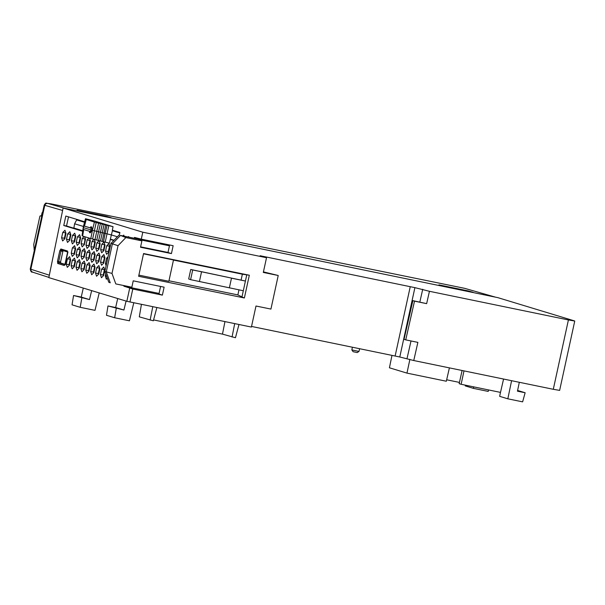 <?xml version="1.0" encoding="UTF-8"?>
<svg xmlns="http://www.w3.org/2000/svg" width="605" height="605" viewBox="0 0 605 605"><rect width="100%" height="100%" fill="white"/><g stroke="black" fill="none" stroke-linecap="round" stroke-linejoin="round"><path stroke-width="0.91" d="M126.09 301.071L123.919 310.04L115.653 307.529L117.71 298.53M91.657 290.619L89.495 299.588L81.229 297.078L83.286 288.078M413.76 360.535L399.784 356.995L414.901 287.647L260.12 255.741L266.525 257.715L263.311 272.439L278.224 275.494L270.934 309.079L255.991 306.017L251.4 327.063L126.838 301.298L48.824 277.619L63.109 208.014L497.817 297.637L574.153 320.801L574.75 321.043L559.633 390.391L553.295 389.295L568.413 319.947L429.444 291.3L426.646 303.642L414.516 301.146L405.736 339.874L417.873 342.377L413.76 360.535L553.295 389.295M140.61 246.832L168.008 252.451M169.529 245.486L120.516 235.428L125.855 237.584L141.903 240.873L140.519 247.256L171.434 253.593L167.993 252.512L169.634 244.987M125.855 237.584L118.028 245.683L112.001 273.437L115.797 283.919L131.845 287.216L133.229 280.833L164.114 287.171L162.374 295.127L158.956 293.97L160.597 286.452M503.572 379.048L500.501 392.395L461.139 384.281L459.165 383.683L462.099 370.494M429.444 291.3L414.901 287.647L399.784 356.995L251.536 326.435M519.309 382.292L517.464 391.17L525.14 392.751L522.622 401.864L507.829 398.816L499.677 396.343L500.448 392.388M459.445 382.413L446.664 379.781M358.977 351.445L357.2 352.571L353.116 351.702L351.845 349.894L358.977 351.445L359.597 348.714M156.861 307.574L153.345 320.809L139.294 316.854L141.426 304.391M238.975 324.499L235.458 337.734L222.481 334.126L153.579 319.924M133.773 302.81L129.425 320.809L114.64 317.754L106.48 315.281L107.985 305.948L123.919 310.04M99.212 292.911L94.993 310.357L80.208 307.31L72.055 304.829L73.553 295.497L89.495 299.588M465.389 385.158L465.245 385.892L473.405 388.365L488.19 391.412L488.598 389.945M511.588 380.704L507.829 398.816M224.947 321.61L222.481 334.126M234.695 323.615L232.055 337.03M152.762 306.727L150.123 320.143M461.139 384.281L463.99 370.888M391.98 355.385L389.423 367.787L406.968 373.119L409.895 359.362M449.402 367.878L446.331 381.233L406.968 373.119M473.405 388.365L473.715 386.875M82.567 231.223L63.759 225.514L65.824 216.053L84.67 221.778M119.329 235.148L119.911 232.471L112.333 230.172L113.052 226.671L95.204 221.256A4.152 1.46 -78.4 0 0 94.947 221.12A4.152 1.46 -78.4 0 0 94.735 221.112L85.479 218.723L83.316 226.867L82.114 235.262M113.8 240.48L110.314 239.421L111.358 234.929L92.436 230.301L90.81 238.567L82.62 236.079L83.74 229.552M113.052 226.671L107.093 225.279L105.126 233.485L103.5 241.75L109.46 243.142L110.314 239.421M162.374 295.127L132.79 289.024L123.866 286.18L159.07 293.433M266.525 257.715L142.803 232.207L141.29 239.141L134.499 237.44L134.325 238.219M123.987 285.636L123.866 286.18M142.803 232.207L63.109 208.014M96.702 267.728L98.895 265.534L99.916 268.703L98.744 274.05L96.558 276.243L95.537 273.074L96.702 267.728L99.734 268.151M96.823 255.265L99.008 253.079L100.029 256.24L98.865 261.587L96.671 263.78L95.65 260.619L96.823 255.265L99.848 255.688M82.182 250.818L84.367 248.632L85.388 251.793L84.224 257.148L82.03 259.333L81.01 256.172L82.182 250.818L85.214 251.241M77.183 261.799L79.368 259.613L80.397 262.774L79.225 268.128L77.039 270.314L76.018 267.153L77.183 261.799L80.215 262.222M72.305 260.316L74.491 258.131L75.512 261.292L74.347 266.646L72.161 268.832L71.133 265.671L72.305 260.316L75.338 260.74M72.419 247.861L74.604 245.668L75.633 248.829L74.46 254.183L72.275 256.369L71.254 253.208L72.419 247.861L75.451 248.284M67.42 258.842L69.613 256.649L70.634 259.81L69.469 265.164L67.276 267.349L66.255 264.188L67.42 258.842L70.452 259.258M82.061 263.281L84.254 261.095L85.275 264.256L84.11 269.611L81.917 271.796L80.896 268.635L82.061 263.281L85.093 263.704M86.946 264.763L89.132 262.578L90.153 265.739L88.988 271.085L86.795 273.279L85.774 270.117L86.946 264.763L89.979 265.187M91.824 266.245L94.009 264.06L95.03 267.221L93.866 272.568L91.68 274.761L90.659 271.6L91.824 266.245L94.856 266.669M101.587 269.21L103.773 267.017L104.794 270.185L103.629 275.532L101.436 277.718L100.415 274.557L101.587 269.21L104.612 269.633M107.312 278.209L106.321 279.2L105.3 276.039L105.762 273.921M77.296 249.343L79.489 247.15L80.51 250.311L79.346 255.665L77.153 257.851L76.132 254.69L77.296 249.343L80.329 249.759M87.059 252.3L89.245 250.115L90.266 253.276L89.101 258.63L86.916 260.815L85.895 257.654L87.059 252.3L90.092 252.724M91.937 253.782L94.13 251.597L95.151 254.758L93.979 260.112L91.794 262.298L90.773 259.137L91.937 253.782L94.97 254.206M101.7 256.747L103.886 254.561L104.907 257.722L103.742 263.069L101.557 265.262L100.536 262.094L101.7 256.747L104.733 257.17M106.109 265.731L105.414 263.576L106.578 258.229L108.053 256.754M101.814 244.284L103.999 242.098L105.028 245.259L103.856 250.614L101.67 252.799L100.649 249.638L101.814 244.284L104.846 244.707M84.655 236.699L85.502 239.33L84.337 244.685L82.151 246.87L81.13 243.709L82.295 238.362L84.118 236.532M77.417 236.88L79.603 234.687L80.624 237.856L79.459 243.202L77.266 245.396L76.245 242.227L77.417 236.88L80.442 237.304M62.776 232.433L64.962 230.248L65.983 233.409L64.818 238.763L62.633 240.949L61.604 237.788L62.776 232.433L65.809 232.857M67.654 233.916L69.84 231.73L70.861 234.891L69.696 240.238L67.51 242.431L66.489 239.27L67.654 233.916L70.687 234.339M72.532 235.398L74.725 233.205L75.746 236.374L74.574 241.72L72.388 243.913L71.367 240.745L72.532 235.398L75.564 235.821M89.532 238.181L90.387 240.813L89.215 246.167L87.029 248.352L86.008 245.191L87.173 239.837L89.003 238.015M94.35 239.459L95.265 242.295L94.1 247.649L91.907 249.835L90.886 246.674L92.058 241.319L94.017 239.361M99.152 240.692L100.143 243.777L98.978 249.131L96.792 251.317L95.772 248.156L96.936 242.802L99.061 240.677M106.692 245.766L108.885 243.581L109.906 246.742L108.741 252.088L106.548 254.281L105.527 251.12L106.692 245.766L109.724 246.19M122.936 235.882L123.745 235.08L124.078 236.116M128.215 236.971L128.623 236.563L128.797 237.084M81.819 298.008L80.208 307.31M81.229 297.078L73.553 295.497M525.14 392.751L517.615 390.467M116.251 308.459L114.64 317.754M115.653 307.529L107.985 305.948M426.646 303.642L412.86 300.64L404.034 339.36L405.736 339.874M407.036 358.493L411.014 340.963M419.878 301.842L422.729 289.258M171.434 253.593L173.151 245.713L141.29 239.141M138.628 276.281L143.566 253.54L249.321 275.23L244.382 297.97L138.628 276.281M410.25 286.687L395.125 356.035M98.57 274.231L98.343 273.543L95.537 273.074M98.343 273.543L99.462 268.423M98.683 261.768L98.464 261.08L95.65 260.619M98.464 261.08L99.575 255.96M84.042 257.329L83.823 256.633L81.01 256.172M83.823 256.633L84.934 251.521M79.051 268.302L78.824 267.614L76.018 267.153M78.824 267.614L79.943 262.494M74.165 266.828L73.946 266.132L71.133 265.671M73.946 266.132L75.058 261.02M74.286 254.365L74.06 253.677L71.254 253.208M74.06 253.677L75.179 248.557M69.288 265.345L69.061 264.65L66.255 264.188M69.061 264.65L70.18 259.537M83.929 269.785L83.702 269.096L80.896 268.635M83.702 269.096L84.821 263.977M88.806 271.267L88.587 270.579L85.774 270.117M88.587 270.579L89.699 265.459M93.684 272.749L93.465 272.061L90.659 271.6M93.465 272.061L94.584 266.941M103.447 275.714L103.228 275.025L100.415 274.557M103.228 275.025L104.34 269.906M106.609 276.258L105.3 276.039M79.164 255.847L78.937 255.151L76.132 254.69M78.937 255.151L80.057 250.039M88.92 258.804L88.701 258.116L85.895 257.654M88.701 258.116L89.82 252.996M93.805 260.286L93.578 259.598L90.773 259.137M93.578 259.598L94.698 254.478M103.561 263.251L103.342 262.562L100.536 262.094M103.342 262.562L104.453 257.443M106.533 263.765L105.414 263.576M107.675 258.501L106.578 258.229M103.682 250.788L103.455 250.099L100.649 249.638M103.455 250.099L104.574 244.98M84.156 244.866L85.048 239.058L82.295 238.362M83.936 244.178L81.13 243.709M79.278 243.384L79.058 242.696L76.245 242.227M79.058 242.696L80.17 237.576M64.637 238.937L64.417 238.249L61.604 237.788M64.417 238.249L65.529 233.129M69.514 240.419L69.295 239.731L66.489 239.27M69.295 239.731L70.414 234.611M74.4 241.902L74.173 241.213L71.367 240.745M74.173 241.213L75.292 236.094M89.041 246.348L88.814 245.653L86.008 245.191M88.814 245.653L89.933 240.54L87.173 239.837M93.919 247.831L93.699 247.135L90.886 246.674M93.699 247.135L94.811 242.023L92.058 241.319M98.796 249.305L98.577 248.617L95.772 248.156M98.577 248.617L99.689 243.497L96.936 242.802M108.56 252.27L108.333 251.582L105.527 251.12M108.333 251.582L109.452 246.462M190.749 269.482L188.692 278.965L190.598 279.661L192.7 269.974L190.749 269.482L245.418 281.038M68.516 216.87L66.527 225.983L82.628 230.868M66.527 225.983L63.759 225.514M59.797 250.727L61.014 251.007L61.559 250.137A0.991 0.93 106.9 0 1 60.893 248.988L59.797 250.727L57.483 261.352L58.693 261.632L58.821 262.706A0.991 0.93 106.9 0 0 57.732 263.493L64.266 265.482A0.991 0.93 -73.1 0 1 65.053 264.695M65.007 264.582L58.821 262.706L60.689 263.024L60.568 261.95L58.693 261.632L61.014 251.007L62.852 251.461L63.23 250.651M60.689 263.024L65.106 264.362M62.852 251.461L60.568 261.95M65.363 263.72L67.684 253.094M67.798 251.99A0.991 0.93 -73.1 0 1 67.427 250.977L60.893 248.988M568.413 319.947L574.75 321.043M119.85 232.766L112.462 230.52M84.594 222.058L76.653 219.895L74.604 223.782L73.878 228.04L82.658 230.709M414.516 301.146L412.86 300.64M115.797 283.919L131.845 287.216M110.216 282.785L108.779 282.263L104.862 271.448L110.949 243.437L112.379 243.853L106.283 271.925L110.231 282.815M120.516 235.428L112.379 243.845L118.028 245.683M244.382 297.97L241.962 296.957L243.308 290.74L190.598 279.661M199.438 281.476L201.541 271.781L192.7 269.974M228.418 277.423L199.499 271.274M263.432 271.879L278.224 275.494M229.371 287.882L231.473 278.187L245.418 281.045L243.308 290.74M245.418 281.045L246.764 274.829L249.321 275.23M138.878 275.124L168.863 281.28L173.491 259.961L143.506 253.813M141.903 240.873L138.787 239.52L169.46 245.811M241.1 280.024L242.363 274.201L173.469 260.074M242.363 274.201L246.764 274.844M241.97 296.904L237.863 294.915L238.967 289.848M168.969 280.78L237.863 294.915M120.493 235.451L169.536 245.441M112.001 273.437L104.862 271.448M119.026 235.08L110.949 243.437M50.321 270.322L49.209 275.767M106.261 216.287L77.077 210.268L81.97 211.674L111.161 217.694L106.261 216.287L106.17 216.666M65.249 208.46L47.576 203.356L51.342 203.93L464.67 288.335A2.48 2.322 -74 0 1 464.98 288.426M468.141 290.892L438.95 284.872L443.843 286.278L473.042 292.298L468.141 290.892L468.043 291.27M94.743 221.112L95.219 221.256M112.507 230.225L112.424 230.755L119.805 232.993M114.043 240.23L110.518 239.164M117.393 236.767L111.358 234.929L112.424 230.755M103.5 241.75L90.81 238.567M82.651 235.912L82.091 235.738L83.18 229.386M82.114 235.572L83.558 227.246M107.093 225.279L94.403 222.095L92.436 230.301L91.665 226.958L90.758 226.777L91.189 230.013L83.452 227.662L83.898 225.99L90.455 227.888M83.422 226.451L74.604 223.782M94.403 222.095L85.676 219.267L83.513 227.427M92.096 230.202L90.395 232.774L89.487 232.585L91.189 230.013L92.096 230.202M96.218 222.466L92.626 238.937M98.57 223.184L94.977 239.656M100.385 223.555L96.792 240.026M102.23 224.115L98.645 240.586M104.052 224.493L100.46 240.964M105.731 224.999L102.139 241.471M105.179 242.265L108.771 225.794M83.475 227.662L83.157 229.378L89.676 231.36L89.487 232.585M84.534 222.285L76.653 219.895M85.676 219.267L87.468 219.456L85.479 218.723M90.758 226.777L90.432 227.972L83.898 225.99M119.261 235.133L119.745 233.25M86.212 219.607L84.481 226.111M85.653 219.086L83.49 227.23M42.6 212.355L42.592 212.355A0.991 0.424 101.5 0 1 42.592 212.355A0.991 0.424 101.5 0 0 41.972 213.21L41.344 216.114L40.399 215.849A0.991 0.424 101.5 0 1 40.399 215.849L41.359 216.038L40.399 215.849A0.991 0.424 101.5 0 0 39.786 216.696L33.721 244.511L34.16 249.063A0.991 0.424 101.5 0 0 34.356 250.145L34.364 250.145M37.911 225.294L36.724 230.717M38.924 220.636L39.582 217.634M126.838 301.298L129.682 288.26M67.677 253.117L67.427 250.977M64.266 265.482L65.363 263.742M57.483 261.352L57.732 263.493M132.79 289.024L129.954 302.024M61.513 250.13L67.7 252.005L61.559 250.137M51.281 203.915A2.48 1.059 -78.5 0 1 51.312 203.923L464.648 288.335A2.48 0.877 101.6 0 1 464.648 288.335A2.48 0.877 101.6 0 1 464.67 288.335L495.374 297.131M51.312 203.923L46.245 203.167C45.95 202.773 45.269 203.416 44.203 205.095L30.25 268.998L30.832 269.24L31.12 271.093L32.579 272.137M62.61 210.457L44.77 205.314L45.806 203.734L47.576 203.356M49.27 275.169L30.832 269.24L44.77 205.314L44.203 205.095M351.845 349.887L352.397 347.225M65.37 264.695L64.864 264.809L67.662 251.816L68.047 252.111M30.265 269.006C30.726 271.426 31.415 272.454 32.352 272.076L48.876 277.385M464.648 288.335A2.48 2.48 0 0 1 464.829 288.381L495.457 297.146"/></g></svg>
